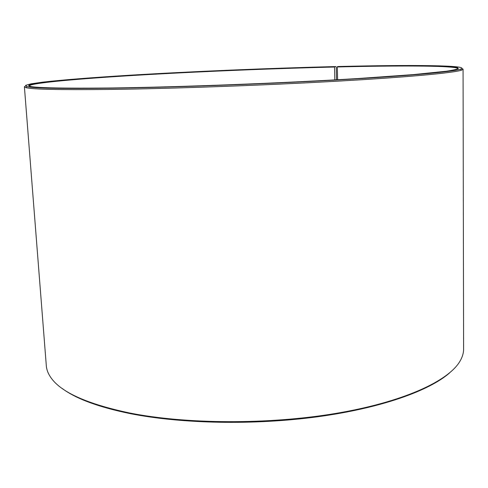 <?xml version="1.0" encoding="UTF-8"?>
<svg xmlns="http://www.w3.org/2000/svg" width="488" height="488" viewBox="0 0 488 488"><rect width="100%" height="100%" fill="white"/><g stroke="black" fill="none" stroke-linecap="round" stroke-linejoin="round"><path stroke-width="0.73" d="M458.073 68.729L456.744 67.966C447.374 65.587 396.524 65.551 337.318 66.954L337.623 79.733M336.537 79.794L336.238 67.332L335.878 66.569L334.652 66.685C274.994 68.155 206.717 70.919 147.632 74.274C89.206 77.616 39.888 81.63 30.189 84.711C21.722 87.517 49.062 88.609 112.197 87.98C180.365 87.084 286.249 83.009 359.735 78.422L413.208 74.621L446.294 71.236C452.949 70.242 456.969 69.357 458.348 68.576L457.134 67.564C447.709 65.215 396.75 65.209 337.452 66.618L337.318 66.954M335.878 66.569C269.162 68.216 191.961 71.455 128.35 75.317C92.494 77.543 61.83 79.928 42.48 82.179L31.195 83.808L25.711 85.296L26.895 86.577C33.269 88.243 60.847 88.792 109.623 88.23C171.032 87.413 263.13 84.101 335.64 80.038C408.303 75.963 453.016 71.76 460.568 69.162C471.884 65.166 410.841 64.758 338.721 66.502L337.452 66.618M30.28 84.79L29.701 84.906M25.449 86.004L24.4 86.815L25.955 87.639C32.3 89.365 59.975 89.969 108.977 89.45C170.678 88.676 263.294 85.363 336.171 81.24C409.212 77.11 454.078 72.816 461.587 70.144L463.069 69.192L461.959 68.466M24.4 86.815L46.317 365.786C46.616 369.825 48.196 373.851 51.057 377.858C61.207 392.34 87.395 404.052 129.619 412.988C186.288 424.285 268.815 424.706 335.988 413.391C403.265 402.051 448.185 381.152 459.842 361.437C462.368 357.21 463.624 353.074 463.6 349.024L463.069 69.192M62.281 388.527C76.018 398.781 98.704 407.157 130.345 413.647C181.615 423.828 254.071 425.316 317.249 416.819C380.469 408.273 428.97 390.967 449.509 372.978M457.634 67.716L457.049 67.649M334.652 66.685L334.524 67.015C274.964 68.472 206.784 71.236 147.797 74.591C89.469 77.94 40.254 81.978 30.604 85.083L29.359 86.01M334.524 67.015L334.835 79.892M456.744 67.966L457.134 67.564M26.895 86.577L25.955 87.639M460.568 69.162L461.587 70.144M30.604 85.083L30.189 84.711"/></g></svg>
